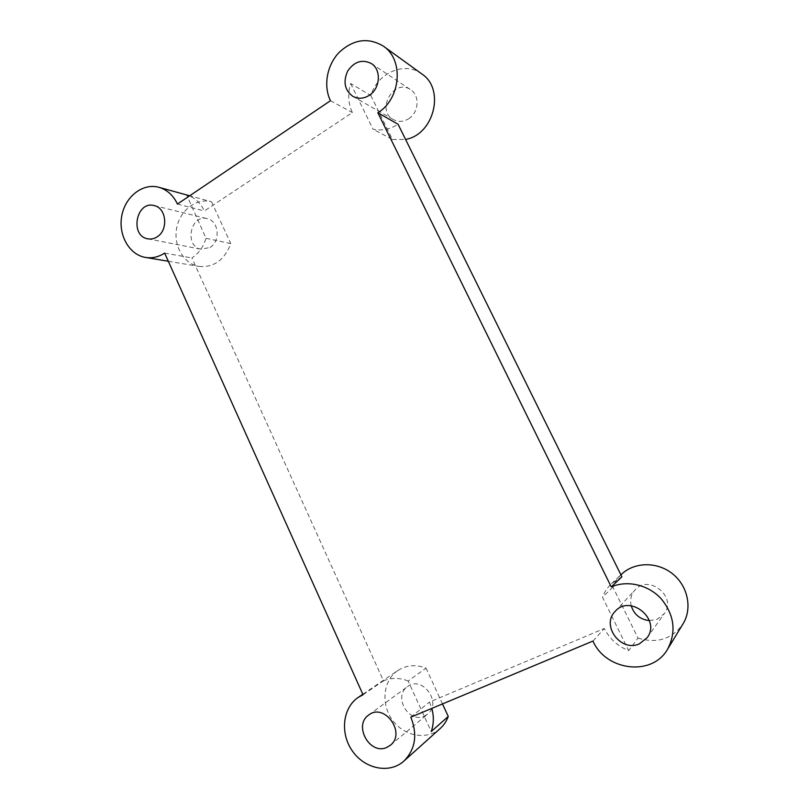 <?xml version="1.0" encoding="UTF-8"?>
<svg xmlns="http://www.w3.org/2000/svg" width="809" height="809" viewBox="0 0 809 809"><rect width="100%" height="100%" fill="white"/><g stroke="black" fill="none" stroke-linecap="round" stroke-linejoin="round"><path stroke-width="0.61" stroke-dasharray="4.04 3.03" d="M362.826 694.274L397.775 670.55C406.31 665.069 415.725 664.26 426.04 668.133L408.151 681.006L431.217 731.538M408.151 681.006C399.545 677.608 391.323 677.558 383.486 680.844L191.925 257.98C198.65 253.439 203.352 246.887 206.032 238.301L186.657 194.939M421.823 73.943C404.864 60.837 377.206 72.992 370.835 95.573L350.641 83.509C347.597 93.834 348.183 103.512 352.4 112.562L204.364 210.967C200.966 203.787 196 198.771 189.468 195.93M350.641 83.509L373.06 129.248C381.636 131.018 389.968 129.359 398.079 124.283M621.878 576.827L611.513 583.643C607.468 587.465 604.465 591.976 602.483 597.194L628.674 650.608C617.722 646.249 609.612 638.877 604.343 628.502L429.518 702.03L431.834 708.381M370.835 95.573L392.456 139.472L373.06 129.248M392.456 139.472L405.572 139.431M330.456 100.72L352.4 112.562M177.444 204.05L204.364 210.967M168.323 261.267L199.054 266.424C183.744 263.977 173.207 245.714 176.686 228.047C179.901 210.34 196.415 197.659 211.523 201.775L189.7 195.768M199.054 266.424C213.98 267.637 224.558 260.033 230.767 243.61L206.032 238.301M164.652 253.096L191.925 257.98M363.039 694.749L383.486 680.844M397.775 670.55C383.132 680.329 380.604 703.931 392.385 720.01C403.913 736.281 426.93 740.609 440.217 728.484M410.83 717.158L429.518 702.03M592.957 641.062L604.343 628.502M649.374 620.604L657.171 619.289L664.29 613.647C677.406 596.83 648.535 573.773 635.025 589.953C631.101 594.443 629.837 599.732 631.222 605.799M424.209 716.208L427.597 714.155C442.574 702.718 421.985 674.878 407.473 686.669C392.992 696.155 408.444 723.65 424.209 716.208M408.616 118.781C418.87 112.673 420.063 95.442 410.598 89.708C394.023 77.836 375.497 110.287 393.346 119.58C398.301 122.189 403.398 121.926 408.616 118.781M621.585 574.178C617.722 577.848 614.83 582.167 612.939 587.152L638.018 638.089L628.674 650.608M638.018 638.089C657.019 643.883 672.026 639.14 683.039 623.85M612.939 587.152L602.483 597.194M210.067 247.443C220.837 241.213 218.824 220.817 207.246 218.652C190.358 213.819 183.987 246.634 201.219 249.273L210.067 247.443M211.523 201.775L230.767 243.61M426.04 668.133L442.493 703.921M647.099 637.755L664.29 613.647M615.103 611.462L635.025 589.953M390.363 745.251L427.597 714.155M368.692 715.055L407.473 686.669M352.835 96.342L393.346 119.58M371.361 63.537L410.598 89.708M611.513 583.643L620.897 574.835M147.814 238.827L201.219 249.273M154.155 205.587L207.246 218.652"/><path stroke-width="1.21" d="M189.468 195.93L186.171 194.807M398.079 124.283L621.878 576.827L611.27 586.919L377.864 112.775L398.079 124.283M377.864 112.775C400.819 98.92 404.176 59.826 383.436 46.184C368.237 37.123 353.462 39.206 339.102 52.423C326.866 65.175 323.206 85.875 330.456 100.72L177.444 204.05C173.288 195.313 167.109 189.741 158.918 187.314C142.849 182.763 125.243 196.547 121.785 215.801C118.063 234.994 129.248 254.835 145.539 257.444C152.193 258.486 158.564 257.04 164.652 253.096L363.039 694.749L358.256 697.378C342.541 707.875 339.851 733.541 352.512 751.187C364.91 769.056 389.655 774.092 403.964 761.036L440.217 728.484C443.817 725.228 446.497 721.213 448.257 716.45L431.217 731.538C433.806 724.197 434.008 716.471 431.834 708.381M405.572 139.431C433.887 134.739 445.425 89.182 421.823 73.943L383.436 46.184M189.7 195.768L186.657 194.939M403.964 761.036C415.411 749.286 417.697 734.653 410.83 717.158L592.957 641.062C605.89 670.924 652.216 676.759 667.617 649.152C676.526 631.849 674.382 615.062 661.196 598.781C648.353 584.735 627.278 579.911 611.27 586.919M639.322 643.893L647.099 637.755C661.438 619.37 629.837 593.786 615.103 611.462C600.794 625.357 620.827 652.499 639.322 643.893M631.222 605.799C634.084 614.577 640.131 619.522 649.374 620.604M386.712 747.455L390.363 745.251C406.472 732.974 384.265 702.364 368.692 715.055C353.149 725.218 369.764 755.363 386.712 747.455M369.278 95.331C380.311 88.555 381.565 69.705 371.361 63.537C362.179 59.006 354.281 61.524 347.658 71.081C342.945 81.77 344.674 90.183 352.835 96.342C358.175 99.153 363.656 98.819 369.278 95.331M667.617 649.152L683.039 623.85C692.615 608.348 687.812 585.797 672.431 573.702C657.141 561.476 634.519 561.901 621.585 574.178L620.897 574.835M157.199 236.804C168.626 229.999 166.452 207.862 154.155 205.587C136.225 200.44 129.521 236.046 147.814 238.827C151.081 239.424 154.216 238.746 157.199 236.804M442.493 703.921L448.257 716.45M145.539 257.444L168.323 261.267M158.918 187.314L186.414 194.868M358.256 697.378L362.826 694.274"/></g></svg>
